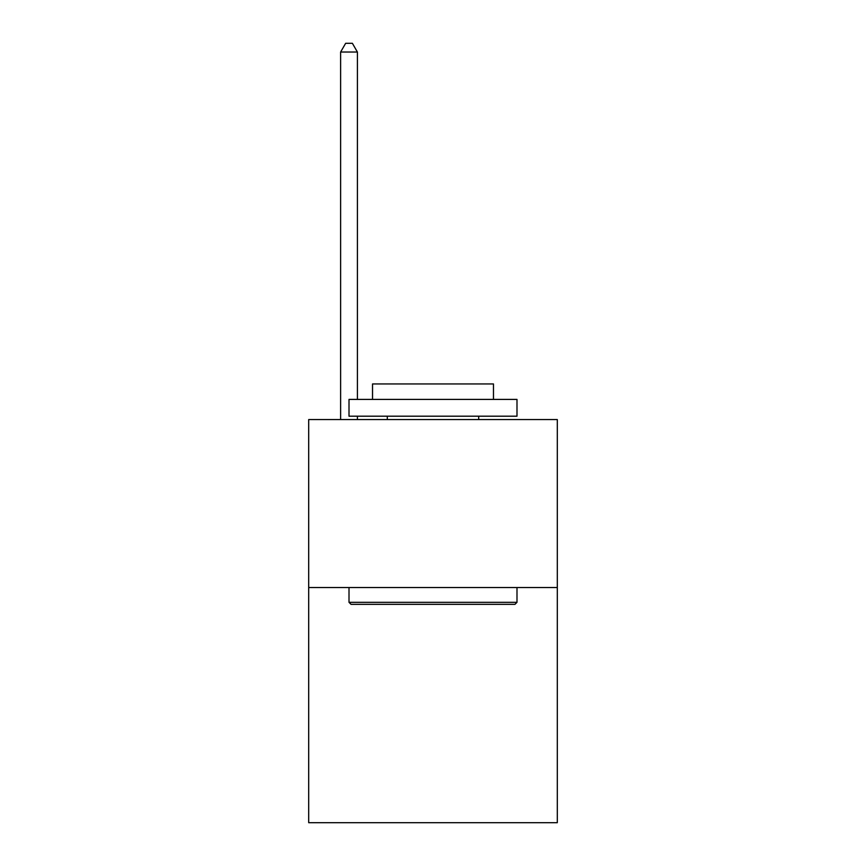 <?xml version="1.0" encoding="UTF-8"?>
<svg xmlns="http://www.w3.org/2000/svg" width="866" height="866" viewBox="0 0 866 866"><rect width="100%" height="100%" fill="white"/><g stroke="black" fill="none" stroke-linecap="round" stroke-linejoin="round"><path stroke-width="1.3" d="M557.303 587.538L557.303 822.7L308.697 822.7L308.697 419.566L557.303 419.566L557.303 587.538L308.697 587.538M351.033 604.338L349.009 602.314L516.991 602.314L514.967 604.338L351.033 604.338M516.991 399.41L516.991 416.2L349.009 416.2L349.009 399.41L516.991 399.41M372.532 399.41L372.532 383.952L493.468 383.952L493.468 399.41M516.991 587.538L516.991 602.314M349.009 587.538L349.009 602.314M478.692 416.2L478.692 419.566M387.308 416.2L387.308 419.566M357.409 399.41L357.409 52.036L340.619 52.036L340.619 419.566M357.409 416.2L357.409 419.566M340.619 52.036L345.653 43.3L352.375 43.3L357.409 52.036"/></g></svg>
